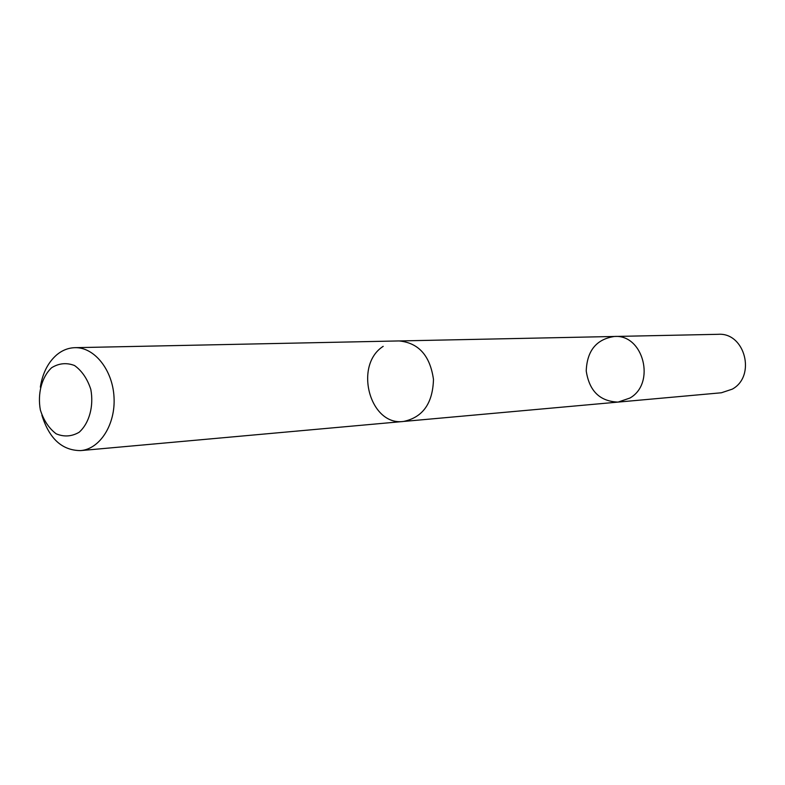 <?xml version="1.0" encoding="UTF-8"?>
<svg xmlns="http://www.w3.org/2000/svg" width="785" height="785" viewBox="0 0 785 785"><rect width="100%" height="100%" fill="white"/><g stroke="black" fill="none" stroke-linecap="round" stroke-linejoin="round"><path stroke-width="1.18" d="M629.894 398.054L618.08 402.097C599.897 401.42 589.28 391.038 586.228 370.952C587.043 350.65 596.443 339.159 614.439 336.471C643.484 334.125 656.015 383.492 629.894 398.054L618.08 402.097L721.386 392.775L732.287 389.144C756.377 376.103 744.936 332.222 718.147 334.312L614.439 336.471C643.484 334.125 656.015 383.492 629.894 398.054M383.188 346.352C353.476 365.251 369.794 426.284 403.568 421.447C422.781 417.385 432.751 403.372 433.477 379.42C430.111 355.683 418.65 342.859 399.104 340.935L74.938 347.676C68.501 347.863 62.564 350.139 57.119 354.516C48.199 362.091 42.606 372.963 40.339 387.113M41.899 415.226C49.239 438.746 62.152 450.531 80.639 450.6C99.96 449.108 115.66 424.4 114.021 397.132C112.638 369.833 94.298 347.019 74.938 347.676M51.614 367.733C41.742 377.026 37.356 393.638 40.369 410.025C43.675 420.407 48.945 428.335 56.167 433.811C64.036 437.098 71.69 436.578 79.148 432.26C89.294 423.144 93.945 406.179 90.815 389.409C87.371 378.821 81.944 370.863 74.546 365.525C66.588 362.474 58.944 363.21 51.614 367.733M404.353 421.378L618.08 402.097M399.899 340.935L614.439 336.471M403.568 421.457L80.639 450.6"/></g></svg>
